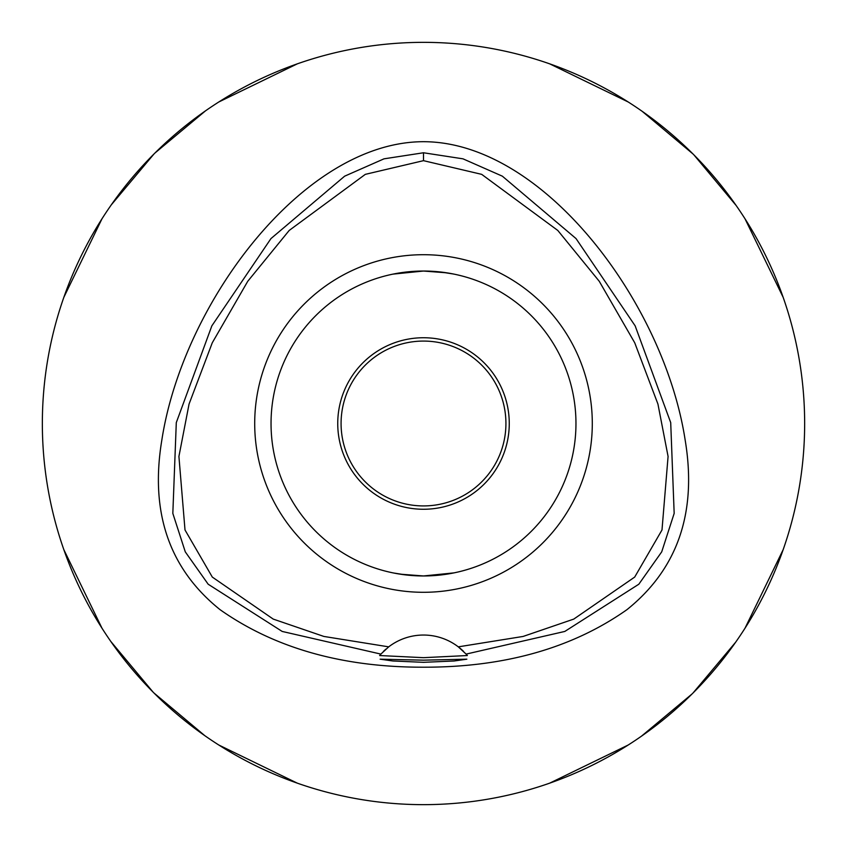 <?xml version="1.0" encoding="UTF-8"?>
<svg xmlns="http://www.w3.org/2000/svg" width="847" height="847" viewBox="0 0 847 847"><rect width="100%" height="100%" fill="white"/><g stroke="black" fill="none" stroke-linecap="round" stroke-linejoin="round"><path stroke-width="1.27" d="M423.5 160.665L481.689 174.355L557.813 230.469L599.263 281.299L634.731 342.802L657.939 404.083L668.082 456.459L661.994 529.968L634.689 577.082L573.768 619.093L523.139 636.436L458.301 646.854A57.173 57.173 0 0 0 388.699 646.854L323.861 636.436L273.232 619.093L212.311 577.082L185.006 529.968L178.918 456.448L189.061 404.061L212.279 342.781L247.758 281.278L289.198 230.448L365.322 174.355L423.5 160.665L423.5 152.767L463.002 158.834L502.356 176.176L576.045 238.589L635.155 325.851L670.708 422.621L674.17 513.398L661.708 551.863L638.829 584.218L564.811 631.438L466.115 654.096L458.301 646.854A57.173 57.173 0 0 1 463.605 651.459M423.5 592.297A168.797 168.797 0 0 0 592.297 423.5A168.797 168.797 0 0 0 423.5 254.703A168.797 168.797 0 0 0 254.703 423.5A168.797 168.797 0 0 0 423.5 592.297M466.316 654.329A57.173 57.173 0 0 1 467.364 655.536L466.115 654.096M388.699 646.854L380.885 654.096A57.173 57.173 0 0 1 381.002 653.969M383.342 651.512A57.173 57.173 0 0 1 385.946 649.098M423.5 152.767L383.998 158.834L344.644 176.176L270.955 238.589L211.845 325.862L176.292 422.621L172.83 513.398L185.292 551.863L208.171 584.218L282.189 631.438L380.885 654.096L379.636 655.536L423.5 657.674L467.364 655.536M423.5 660.162L380.144 659.178L392.817 660.978L423.5 662.322L454.119 660.988L466.856 659.178L423.5 660.162M423.5 141.693C303.692 141.82 182.941 302.517 161.819 440.175C149.845 512.456 169.284 568.962 220.104 609.702C274.82 648.199 342.622 667.362 423.5 667.203C504.378 667.362 572.18 648.199 626.896 609.702C677.716 568.962 697.155 512.456 685.181 440.175C664.059 302.517 543.308 141.82 423.5 141.693M423.5 42.35A381.15 381.15 0 0 1 804.65 423.5A381.15 381.15 0 0 1 423.5 804.65A381.15 381.15 0 0 1 42.35 423.5A381.15 381.15 0 0 1 423.5 42.35M59.195 311.442A381.15 381.15 0 0 1 63.821 297.371L102 218.77M311.442 59.195A381.15 381.15 0 0 0 297.371 63.821L218.77 102M205.482 110.862L154.948 153.032M153.985 153.985L111.328 204.815M311.442 787.805A381.15 381.15 0 0 1 297.371 783.179L218.77 745M59.195 535.558A381.15 381.15 0 0 0 63.821 549.629L102 628.23M110.862 641.518L153.032 692.052M153.985 693.015L204.815 735.672M787.805 535.558A381.15 381.15 0 0 1 783.179 549.629L745 628.23M535.558 787.805A381.15 381.15 0 0 0 549.629 783.179L628.23 745M641.518 736.138L692.052 693.968M693.015 693.015L735.672 642.185M535.558 59.195A381.15 381.15 0 0 1 549.629 63.821L628.23 102M787.805 311.442A381.15 381.15 0 0 0 783.179 297.371L745 218.77M736.138 205.482L693.968 154.948M693.015 153.985L642.185 111.328M423.5 341.076A82.424 82.424 0 0 0 341.076 423.5A82.424 82.424 0 0 0 423.5 505.924A82.424 82.424 0 0 0 505.924 423.5A82.424 82.424 0 0 0 423.5 341.076M423.5 337.741A85.759 85.759 0 0 0 337.741 423.5A85.759 85.759 0 0 0 423.5 509.259A85.759 85.759 0 0 0 509.259 423.5A85.759 85.759 0 0 0 423.5 337.741M440.715 272.014L453.41 274.005M457.899 274.968L459.434 275.339M454.31 274.184L447.936 273.009M446.793 272.829L423.5 271.04L393.029 274.121M440.715 574.986L423.5 575.96L453.971 572.879M459.063 571.757L460.334 571.439M454.31 572.816L453.41 572.996M387.937 275.243L386.666 275.561M392.69 274.184L393.59 274.005M406.285 272.014L423.5 271.04A152.46 152.46 0 0 0 271.04 423.5A152.46 152.46 0 0 0 423.5 575.96A152.46 152.46 0 0 0 575.96 423.5A152.46 152.46 0 0 0 423.5 271.04M406.285 574.986L393.59 572.996M389.112 572.032L387.566 571.661M392.69 572.816L399.064 573.991M400.208 574.171L423.5 575.96"/></g></svg>
